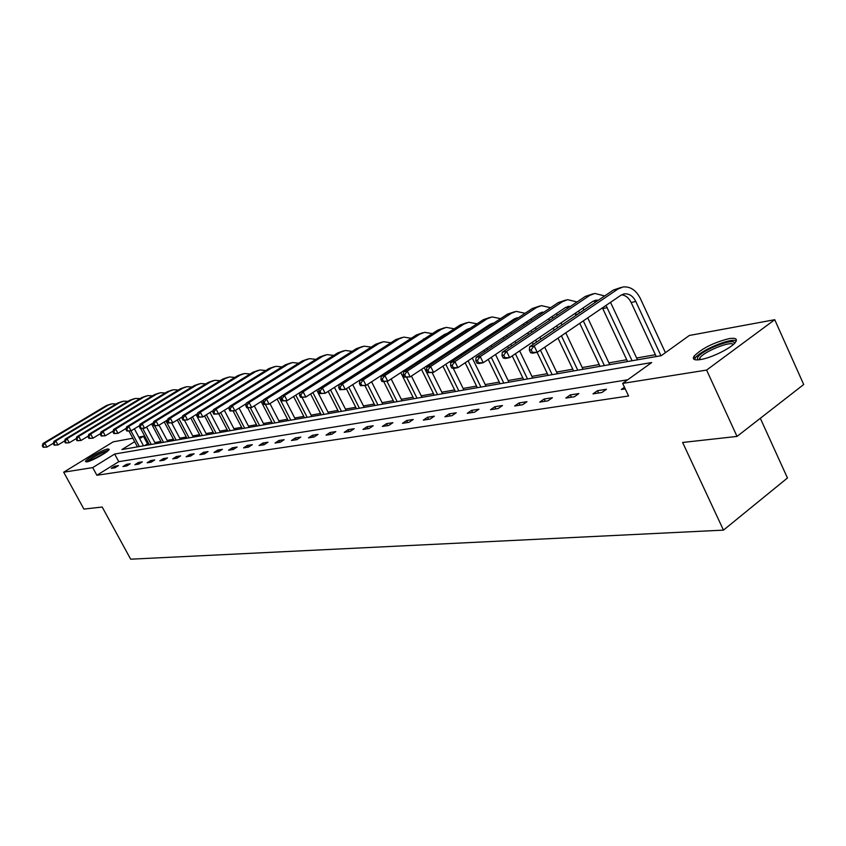 <?xml version="1.0" encoding="UTF-8"?>
<svg xmlns="http://www.w3.org/2000/svg" width="846" height="846" viewBox="0 0 846 846"><rect width="100%" height="100%" fill="white"/><g stroke="black" fill="none" stroke-linecap="round" stroke-linejoin="round"><path stroke-width="1.27" d="M700.414 359.582C694.143 360.481 692.039 359.328 694.111 356.113C701.979 348.383 713.59 342.567 728.956 338.664C735.565 337.628 737.754 338.812 735.512 342.218C731.663 347.918 711.275 357.995 700.414 359.582L699.748 358.048L699.092 359.772M86.768 461.884L85.467 461.546C85.16 459.568 102.81 449.638 107.791 448.972L109.155 449.311C109.483 451.278 91.622 461.313 86.768 461.884M760.321 418.284L787.457 477.99L723.467 530.125L130.665 559.195L102.197 507.04L83.902 509.081L63.683 472.205L113.205 441.845L132.822 438.228M138.839 437.118L143.45 436.261L139.643 438.619M148.716 443.621L147.5 443.833L143.45 436.261M655.396 354.717L636.636 358.006M626.738 359.74L608.898 362.871M599.222 364.573L582.238 367.555M572.774 369.216L556.594 372.05M547.341 373.678L531.912 376.385M522.86 377.972L508.139 380.552M499.277 382.106L485.234 384.57M476.552 386.093L463.132 388.451M454.64 389.943L441.813 392.195M433.48 393.654L421.223 395.801M413.049 397.239L401.321 399.291M393.305 400.697L382.085 402.675M374.218 404.05L363.473 405.932M355.754 407.296L345.464 409.094M337.882 410.426L328.015 412.161M320.571 413.461L311.117 415.122M303.799 416.412L294.736 417.998M287.545 419.256L278.842 420.79M271.778 422.027L263.423 423.486M256.486 424.713L248.46 426.12M241.628 427.315L233.93 428.668M227.204 429.842L219.812 431.143M213.192 432.306L206.086 433.554M199.582 434.696L192.74 435.891M186.332 437.022L179.764 438.175M173.451 439.275L167.138 440.385M160.92 441.475L154.839 442.543M134.673 441.686L121.93 449.554L661.244 355.68L689.342 335.471L774.735 319.703L706.611 370.083L622.667 383.407L651.695 362.543L114.665 454.038L92.711 467.595L63.683 472.205M706.611 370.083L737.025 436.42L803.7 384.518L774.735 319.703M597.488 390.672L592.993 393.876L601.94 392.491L606.445 389.266L597.488 390.672L598.598 393.009M544.147 399.016L539.737 402.114L547.986 400.835L552.406 397.726L544.147 399.016L545.226 401.268M494.836 406.725L490.521 409.718L498.157 408.544L502.492 405.53L494.836 406.725L495.893 408.893M449.131 413.884L444.89 416.771L451.976 415.682L456.237 412.774L449.131 413.884L450.157 415.957M406.64 420.525L402.485 423.328L409.083 422.313L413.25 419.489L406.64 420.525L407.645 422.535M367.048 426.722L362.966 429.44L369.12 428.488L373.202 425.76L367.048 426.722L368.021 428.658M330.046 432.507L326.048 435.151L331.801 434.252L335.809 431.608L330.046 432.507L330.998 434.379M295.402 437.932L291.479 440.491L296.872 439.656L300.806 437.086L295.402 437.932L296.333 439.74M262.894 443.018L259.056 445.504L264.111 444.721L267.971 442.225L262.894 443.018L263.804 444.763M232.333 447.798L228.568 450.22L233.327 449.48L237.113 447.048L232.333 447.798L233.232 449.49M203.548 452.303L199.857 454.651L204.341 453.964L208.053 451.595L203.548 452.303L204.404 453.921M176.391 456.544L172.764 458.839L177.004 458.183L180.642 455.878L176.391 456.544L177.195 458.056M150.725 460.562L147.162 462.794L151.17 462.18L154.744 459.938L150.725 460.562L151.487 461.979M126.435 464.359L122.934 466.548L126.731 465.956L130.231 463.767L126.435 464.359L127.154 465.691M627.711 379.791L118.778 461.662L96.878 475.262L628.578 395.981L622.667 383.407M114.76 466.188L111.302 468.346L114.993 467.775L118.472 465.607L114.76 466.188L115.458 467.478M138.416 462.487L134.884 464.697L138.786 464.094L142.318 461.874L138.416 462.487L139.156 463.862M163.384 458.585L159.788 460.848L163.902 460.213L167.508 457.94L163.384 458.585L164.166 460.044M189.779 454.45L186.109 456.777L190.477 456.1L194.146 453.773L189.779 454.45L190.604 456.015M217.729 450.083L213.996 452.462L218.617 451.753L217.729 450.083L222.371 449.353L218.617 451.753M247.381 445.44L243.574 447.894L248.481 447.132L252.309 444.668L247.381 445.44L248.29 447.164M278.894 440.512L275.013 443.04L280.238 442.225L284.129 439.698L278.894 440.512L279.815 442.289M312.438 435.267L308.483 437.858L314.046 437.001L318.022 434.389L312.438 435.267L313.39 437.107M348.235 429.662L344.195 432.338L350.138 431.418L354.199 428.732L348.235 429.662L349.197 431.566M386.506 423.677L382.381 426.437L388.748 425.453L392.882 422.683L386.506 423.677L387.489 425.644M427.505 417.258L423.307 420.113L430.138 419.056L434.358 416.19L427.505 417.258L428.52 419.299M471.56 410.373L467.278 413.313L474.638 412.171L478.931 409.221L471.56 410.373L472.607 412.488M519.021 402.95L514.654 405.985L522.585 404.758L526.963 401.702L519.021 402.95L520.089 405.149M570.278 394.923L565.837 398.075L574.423 396.753L578.875 393.58L570.278 394.923L571.378 397.218M624.454 387.225L621.302 389.498L625.236 388.896M737.025 436.42L682.627 442.469L723.467 530.125M96.878 475.262L92.711 467.595M147.5 443.833L144.666 445.599M118.778 461.662L114.665 454.038M134.377 428.795L143.492 445.8M137.443 446.847L129.047 431.217M139.336 446.519L130.919 430.857M53.372 443.219L46.921 447.09L43.167 447.28L43.865 447.143L42.998 445.567L42.3 445.705L43.167 447.28M42.3 445.705L43.019 443.494L106.173 405.668L110.519 404.145M43.019 443.494L44.753 443.145L108.002 405.255L111.926 403.817L116.188 403.965M42.998 445.567L44.753 443.145L46.921 447.09L43.865 447.143M146.538 426.997L155.463 443.716M149.34 444.785L140.605 428.478M151.275 444.446L142.773 428.562M64.666 440.914L57.951 444.964L54.144 445.155L54.853 445.017L53.975 443.41L53.266 443.558L54.144 445.155M53.266 443.558L53.985 441.316L117.742 403.034L122.162 401.48M53.985 441.316L55.762 440.967L119.624 402.601L123.579 401.152L127.958 401.321M53.975 443.41L55.762 440.967L57.951 444.964L54.853 445.017M159.027 425.168L167.772 441.57M161.544 442.659L151.55 423.92M163.532 442.31L154.744 425.834M76.277 438.545L69.298 442.765L65.417 442.966L66.147 442.818L65.269 441.2L64.529 441.348L65.417 442.966M64.529 441.348L65.248 439.074L129.618 400.327L134.123 398.741M65.248 439.074L67.077 438.714L131.553 399.883L135.55 398.424L140.055 398.614M65.269 441.2L67.077 438.714L69.298 442.765L66.147 442.818M87.794 461.652L89.348 460.076C96.613 455.053 102.768 452.018 107.802 450.971M106.025 452.346L89.94 460.933M108.648 450.157C102.345 451.901 95.492 455.381 88.079 460.594L86.652 461.905M697.569 359.899L697.516 357.699C701.017 350.276 735.491 336.888 734.465 343.423M733.355 344.47C730.785 340.652 703.745 351.619 699.748 358.048M736.295 340.864C731.029 337.469 699.864 350.614 695.19 358.122L694.45 359.561M171.696 422.968L180.399 439.37M174.086 440.47L164.24 421.953M176.127 440.121L165.922 420.917M88.227 436.113L80.952 440.512L77.018 440.713L77.769 440.565L76.87 438.926L76.119 439.074L77.018 440.713M76.119 439.074L76.827 436.779L141.832 397.535L146.411 395.939M76.827 436.779L78.71 436.399L143.82 397.091L147.86 395.611L152.492 395.822M76.87 438.926L78.71 436.399L80.952 440.512L77.769 440.565M184.491 420.303L193.385 437.118M186.977 438.228L177.29 419.965M189.07 437.868L179.024 418.897M100.515 433.596L92.944 438.196L88.936 438.397L89.718 438.249L88.809 436.578L88.037 436.737L88.936 438.397M88.037 436.737L88.745 434.41L154.384 394.68L159.048 393.052M88.745 434.41L90.681 434.019L156.425 394.215L160.507 392.713L165.266 392.967M88.809 436.578L90.681 434.019L92.944 438.196L89.718 438.249M196.092 414.603L206.741 434.791M200.227 435.923L190.731 417.935M202.384 435.542L192.507 416.835M113.163 431.016L105.285 435.806L101.213 436.018L102.017 435.87L101.097 434.167L100.293 434.326L101.213 436.018M100.293 434.326L101.002 431.968L167.297 391.74L172.034 390.08M101.002 431.968L103.001 431.576L169.39 391.254L173.504 389.742L178.411 390.027M101.097 434.167L103.001 431.576L105.285 435.806L102.017 435.87M210.009 412.467L220.468 432.401M213.848 433.554L204.552 415.872M216.068 433.163L206.382 414.73M126.191 428.34L117.985 433.353L113.85 433.564L114.665 433.406L113.745 431.693L112.92 431.851L113.85 433.564M112.92 431.851L113.618 429.461L180.568 388.705L185.401 387.024M113.618 429.461L115.669 429.059L182.736 388.219L186.881 386.685L191.926 387.003M113.745 431.693L115.669 429.059L117.985 433.353L114.665 433.406M224.327 410.31L234.596 429.937M227.87 431.111L218.786 413.779M230.154 430.709L220.669 412.594M139.611 425.591L131.067 430.826L126.858 431.048L127.704 430.878L126.763 429.134L125.917 429.303L126.858 431.048M125.917 429.303L126.614 426.881L194.231 385.596L199.159 383.883M126.614 426.881L128.729 426.458L196.462 385.089L200.65 383.534L205.842 383.894M126.763 429.134L128.729 426.458L131.067 430.826L127.704 430.878M239.08 408.11L249.136 427.41M242.305 428.594L233.158 411.093M244.653 428.192L235.389 410.426M153.443 422.746L144.55 428.224L140.256 428.446L141.134 428.277L140.182 426.5L139.315 426.67L140.256 428.446M139.315 426.67L139.992 424.216L208.296 382.392L213.319 380.647M139.992 424.216L142.181 423.783L210.591 381.863L214.831 380.298L220.172 380.689M140.182 426.5L142.181 423.783L144.55 428.224L141.134 428.277M254.286 405.869L264.111 424.798M257.163 426.014L247.73 407.888M246.038 404.621L245.689 403.954M259.585 425.591L250.321 407.772M167.709 419.817L158.445 425.538L154.078 425.76L154.977 425.591L154.014 423.793L153.115 423.962L154.078 425.76M153.115 423.962L153.792 421.477L222.784 379.082L227.902 377.305M153.792 421.477L156.045 421.033L225.152 378.543L229.425 376.956L234.924 377.401M154.014 423.793L156.045 421.033L158.445 425.538L154.977 425.591M269.959 403.605L279.529 422.122M272.465 423.349L261.16 401.533M274.961 422.915L265.475 404.589M182.429 416.782L172.774 422.767L168.322 423L169.253 422.82L168.28 420.991L167.349 421.171L168.322 423M167.349 421.171L168.026 418.654L237.715 375.677L242.929 373.869M168.026 418.654L170.342 418.188L240.148 375.127L244.473 373.52L250.13 374.006M168.28 420.991L170.342 418.188L172.774 422.767L169.253 422.82M285.927 400.888L295.423 419.352M288.243 420.599L277.128 399.058M290.813 420.155L279.254 397.715M197.615 413.652L187.558 419.902L183.022 420.145L183.984 419.965L183 418.104L182.038 418.294L183.022 420.145M182.038 418.294L182.704 415.735L253.113 372.166L258.421 370.326M182.704 415.735L185.094 415.259L255.619 371.595L259.976 369.977L265.813 370.516M183 418.104L185.094 415.259L187.558 419.902L183.984 419.965M299.632 392.703L299.928 393.284M302.107 397.535L311.814 416.496M304.507 417.776L293.604 396.541M307.161 417.311L295.793 395.145M213.308 410.416L202.818 416.951L198.197 417.205L199.191 417.015L198.186 415.122L197.203 415.312L198.197 417.205M197.203 415.312L197.848 412.721L268.986 368.549L274.4 366.678M197.848 412.721L200.322 412.224L271.577 367.957L275.976 366.318L281.993 366.921M198.186 415.122L200.322 412.224L202.818 416.951L199.191 417.015M316.742 390.048L328.724 413.557M321.279 414.847L310.619 393.972M324.018 414.371L312.872 392.533M229.509 407.063L218.575 413.906L213.869 414.17L214.895 413.969L213.879 412.044L212.864 412.245L213.869 414.17M212.864 412.245L213.499 409.612L285.366 364.816L290.897 362.902M213.499 409.612L216.058 409.104L288.031 364.203L292.483 362.543L298.68 363.209M213.879 412.044L216.058 409.104L218.575 413.906L214.895 413.969M334.424 387.352L346.183 410.522M338.601 411.833L328.185 391.36M341.424 411.346L330.511 389.869M246.26 403.595L234.86 410.765L230.059 411.029L231.117 410.818L230.091 408.861L229.044 409.073L230.059 411.029M229.044 409.073L229.668 406.397L302.276 360.967L307.923 359.011M229.668 406.397L232.312 405.869L305.036 360.333L309.53 358.651L315.918 359.381M230.091 408.861L232.312 405.869L234.86 410.765L231.117 410.818M352.697 384.602L364.203 407.381M356.483 408.724L346.352 388.705M359.402 408.216L348.753 387.151M263.592 399.999L251.696 407.508L246.799 407.772L247.899 407.56L246.863 405.572L245.774 405.794L246.799 407.772M245.774 405.794L246.387 403.077L319.735 356.98L325.509 354.992M246.387 403.077L249.115 402.527L322.59 356.325L327.138 354.622L333.726 355.426M246.863 405.572L249.115 402.527L251.696 407.508L247.899 407.56M371.595 381.8L382.815 404.134M374.958 405.509L364.933 385.607M377.972 404.98L367.608 384.391M281.528 396.266L269.113 404.134L264.121 404.42L265.253 404.198L264.206 402.178L263.074 402.389L264.121 404.42M263.074 402.389L263.677 399.64L337.797 352.867L343.688 350.836M263.677 399.64L266.501 399.079L340.737 352.19L345.327 350.466L352.126 351.354M264.206 402.178L266.501 399.079L269.113 404.134L265.253 404.198M387.436 371.5L387.732 372.103M391.159 378.955L402.062 400.793M394.046 402.188L383.862 381.842M381.282 376.682L380.837 375.793M397.165 401.639L387.013 381.345M383.703 374.715L383.407 374.122M299.537 395.241L300.605 397.334L301.821 397.102L300.742 395.008L299.537 395.241L300.097 392.396L287.143 400.655L282.046 400.941L283.22 400.708L282.152 398.656L280.988 398.878L282.046 400.941M280.988 398.878L281.57 396.076L356.462 348.605L362.49 346.543M281.57 396.076L284.499 395.494L359.508 347.907L364.14 346.162L371.161 347.135M282.152 398.656L284.499 395.494L287.143 400.655L283.22 400.708M403.849 360.84L404.134 361.422M407.529 368.243L407.909 369.025M411.41 376.058L421.974 397.324M413.8 398.752L400.803 372.642M397.398 365.81L397.102 365.218M417.025 398.18L406.746 377.528M403.849 371.69L403.457 370.908M400.063 364.076L399.767 363.484M382.847 347.918L305.818 397.038L300.605 397.334M375.772 344.206L378.934 343.487L303.132 391.793L300.097 392.396L375.772 344.206L381.937 342.091M378.934 343.487L383.608 341.71L390.863 342.789M300.742 395.008L303.132 391.793L305.818 397.038L301.821 397.102M420.864 349.779L421.149 350.36M424.502 357.149L424.882 357.921M428.34 364.922L428.827 365.895M432.147 372.621L442.574 393.739M434.241 395.188L421.488 369.427M418.009 362.416L417.628 361.644M414.265 354.844L413.969 354.252M437.583 394.606L424.237 367.619M420.769 360.618L420.388 359.836M417.025 353.046L416.729 352.454M403.637 343.19L325.171 393.295L319.851 393.602L321.11 393.358L320.021 391.222L318.762 391.465L319.851 393.602M318.762 391.465L319.312 388.578L395.769 339.648L402.072 337.491M319.312 388.578L322.453 387.954L399.037 338.897L403.764 337.099L411.251 338.284M320.021 391.222L322.453 387.954L325.171 393.295L321.11 393.358M442.109 345.633L442.49 346.405M445.905 353.364L446.392 354.337M449.913 361.517L450.844 363.42M453.234 368.285L463.904 390.027M455.402 391.508L442.923 366.138M439.381 358.947L438.905 357.974M435.468 350.995L435.087 350.223M458.87 390.905L445.768 364.256M442.236 357.075L441.749 356.092M438.323 349.123L437.942 348.351M424.163 338.939L423.497 338.918M425.041 338.379L345.242 389.424L339.796 389.731L341.107 389.477L339.997 387.299L338.696 387.563L339.796 389.731M338.696 387.563L339.225 384.623L416.486 334.921L422.937 332.721M339.225 384.623L342.482 383.968L419.87 334.149L424.65 332.33L432.38 333.631M339.997 387.299L342.482 383.968L345.242 389.424L341.107 389.477M464.147 341.361L464.623 342.334M468.102 349.472L468.695 350.667M472.29 358.038L486.016 386.178M477.334 387.69L465.163 362.797M461.546 355.405L460.954 354.199M457.453 347.05L456.977 346.077M480.919 387.066L468.102 360.83M464.496 353.448L463.915 352.243M460.414 345.094L459.949 344.132M453.498 339.204L453.012 338.506M446.054 334.17L445.091 334.107M456.29 337.374L455.73 336.729M447.164 333.44L444.129 334.646L366.064 385.395L360.502 385.713L361.855 385.459L360.734 383.238L359.391 383.502L360.502 385.713M359.391 383.502L359.888 380.51L437.953 330.025L444.562 327.772M359.888 380.51L363.272 379.843L441.464 329.231L446.286 327.381L454.291 328.808M460.097 333.874L460.594 334.561M360.734 383.238L363.272 379.843L366.064 385.395L361.855 385.459M487.01 336.951L487.592 338.146M491.145 345.475L491.843 346.913M495.513 354.495L508.932 382.191M500.071 383.724L488.237 359.381M484.547 351.777L483.849 350.339M480.274 342.99L479.693 341.795M503.793 383.079L491.293 357.329M487.613 349.736L486.905 348.298M483.341 340.959L482.77 339.764M476.192 334.72L475.611 333.821M468.737 329.231L467.489 329.115M479.111 332.795L478.445 331.96M470.069 328.354L466.558 329.644L387.701 381.208L382.001 381.546L383.407 381.271L382.276 379.008L380.869 379.283L382.001 381.546M380.869 379.283L381.345 376.248L460.224 324.949L466.992 322.643M381.345 376.248L384.867 375.55L463.872 324.124L468.737 322.252L477.007 323.817M482.833 329.062L483.436 329.94M382.276 379.008L384.867 375.55L387.701 381.208L383.407 381.271M510.751 332.404L511.439 333.842M515.066 341.372L515.88 343.085M519.634 350.879L532.716 378.046M523.663 379.621L512.211 355.902M508.435 348.087L507.611 346.374M503.973 338.823L503.275 337.385M527.523 378.955L515.383 353.755M511.619 345.951L510.794 344.237M507.156 336.697L506.458 335.259M499.732 330.099L499.055 328.978M492.287 324.124L490.743 323.944M502.81 328.058L502.016 327.021M493.821 323.109L489.845 324.452L410.173 376.861L404.346 377.21L405.805 376.925L404.663 374.619L403.193 374.905L404.346 377.21M403.193 374.905L403.648 371.817L483.33 319.682L490.278 317.324M403.648 371.817L407.307 371.087L487.116 318.815L492.044 316.922L500.599 318.646M506.437 324.092L507.145 325.181M404.663 374.619L407.307 371.087L410.173 376.861L405.805 376.925M535.402 327.719L536.216 329.411M539.917 337.163L540.88 339.172M544.718 347.198L557.408 373.752M548.155 375.36L537.115 352.327M533.276 344.311L532.314 342.313M528.591 334.54L527.777 332.838M552.163 374.662L540.414 350.128M536.565 342.08L535.613 340.081M531.891 332.319L531.087 330.617M524.182 325.34L523.399 323.976M516.737 318.826L514.886 318.561M527.407 323.183L526.508 321.903M518.471 317.684L514.04 319.058L433.554 372.346L427.579 372.705L429.102 372.409L427.939 370.051L426.416 370.347L427.579 372.705M426.416 370.347L426.839 367.206L507.346 314.204L514.463 311.793M426.839 367.206L430.635 366.455L511.28 313.306L516.25 311.391L525.102 313.284M530.95 318.942L531.774 320.274M427.939 370.051L430.635 366.455L433.554 372.346L429.102 372.409M561.046 322.876L561.987 324.864M565.773 332.848L583.053 369.29M573.599 370.929L558 338.146M554.193 330.141L553.242 328.153M549.572 320.433L548.705 318.794M577.765 370.21L561.427 335.809M557.63 327.825L556.679 325.826M542.149 313.348L539.991 312.978M552.977 318.149L551.962 316.605M544.073 312.058L539.188 313.454L457.876 367.64L453.911 368.412L451.764 368.01L453.35 367.703L452.166 365.303L450.58 365.609L451.764 368.01M450.58 365.609L450.971 362.405L532.303 308.515L539.611 306.051M450.971 362.405L454.926 361.623L536.385 307.584L541.408 305.639L550.577 307.722M556.425 313.612L557.366 315.198M452.166 365.303L454.926 361.623L457.876 367.64L453.35 367.703M587.727 317.885L609.733 364.637M600.047 366.329L579.753 323.32M575.999 315.378L575.026 313.422M604.382 365.567L583.317 320.877M568.575 307.669L566.101 307.172M579.573 312.957L578.442 311.117M570.701 306.241L565.35 307.616L483.225 362.744L479.09 363.537L476.954 363.124L478.603 362.807L477.398 360.343L475.759 360.671L476.954 363.124M475.759 360.671L476.108 357.414L558.254 302.604L565.763 300.066M476.108 357.414L480.232 356.589L562.516 301.631L567.581 299.653L577.078 301.959M582.926 308.081L583.983 309.964M477.398 360.343L480.232 356.589L483.225 362.744L478.603 362.807M610.516 302.339L637.482 359.814M627.573 361.538L602.426 307.859M632.089 360.745L606 305.417M596.081 301.768L593.279 301.123M598.408 300.203L596.06 300.193L592.581 301.546L509.652 357.636L505.337 358.471L503.211 358.027L504.935 357.699L503.719 355.183L501.995 355.521L503.211 358.027M501.995 355.521L502.313 352.2L585.284 296.438L592.993 293.837M502.313 352.2L506.617 351.354L589.715 295.423L594.833 293.425L604.668 295.963M503.719 355.183L506.617 351.354L509.652 357.636L504.935 357.699M529.374 350.149L530.611 352.719L532.409 352.37L531.172 349.8L529.374 350.149L529.649 346.775L534.143 345.877L618.056 288.962L623.227 286.931C630.407 286.392 636.097 290.21 640.295 298.384L665.411 352.676M656.242 356.547L631.148 302.487C628.853 297.877 625.67 295.317 621.599 294.82M660.948 355.722L635.801 301.483C633.009 296.047 629.234 293.509 624.475 293.848L620.964 295.222L537.221 352.306L532.726 353.173L530.611 352.719M529.649 346.775L613.435 290.019L621.376 287.354M531.172 349.8L534.143 345.877L537.221 352.306L532.409 352.37M106.173 405.668L108.002 405.255M117.742 403.034L119.624 402.601M129.618 400.327L131.553 399.883M141.832 397.535L143.82 397.091M154.384 394.68L156.425 394.215M167.297 391.74L169.39 391.254M180.568 388.705L182.736 388.219M194.231 385.596L196.462 385.089M208.296 382.392L210.591 381.863M222.784 379.082L225.152 378.543M237.715 375.677L240.148 375.127M253.113 372.166L255.619 371.595M268.986 368.549L271.577 367.957M285.366 364.816L288.031 364.203M302.276 360.967L305.036 360.333M319.735 356.98L322.59 356.325M337.797 352.867L340.737 352.19M356.462 348.605L359.508 347.907M395.769 339.648L399.037 338.897M416.486 334.921L419.87 334.149M437.953 330.025L441.464 329.231M460.224 324.949L463.872 324.124M483.33 319.682L487.116 318.815M507.346 314.204L511.28 313.306M549.435 320.148L550.281 319.957M532.303 308.515L536.385 307.584M575.587 314.49L578.114 313.951M558.254 302.604L562.516 301.631M602.796 308.61L607.269 307.648M585.284 296.438L589.715 295.423M631.148 302.487L635.801 301.483M613.435 290.019L618.056 288.962M694.111 356.113L695.095 358.26M698.162 359.867L697.284 359.571M446.233 333.662L447.132 333.461M468.695 328.65L469.868 328.385M492.002 323.436L493.186 323.172M516.219 318.033L517.414 317.768M541.387 312.407L542.593 312.142M567.571 306.559L568.787 306.284M594.823 300.467L596.06 300.193M623.227 294.122L624.475 293.848"/></g></svg>
